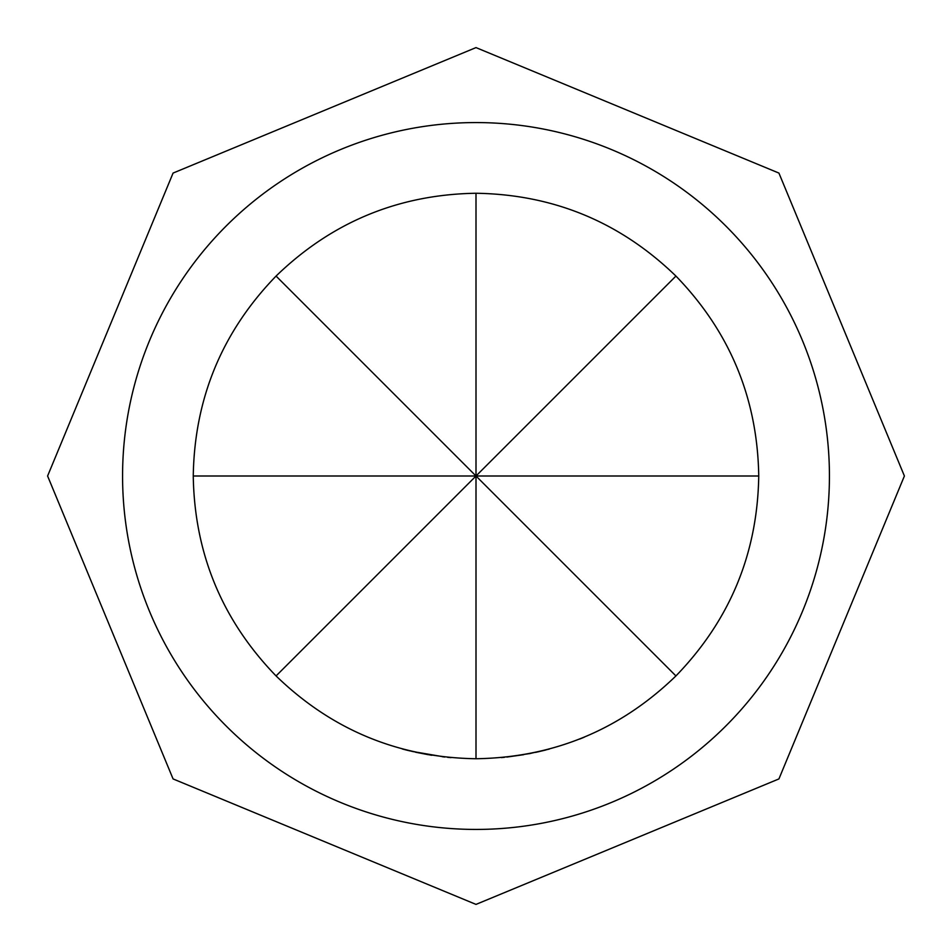 <?xml version="1.0" encoding="UTF-8"?>
<svg xmlns="http://www.w3.org/2000/svg" width="952" height="952" viewBox="0 0 952 952"><rect width="100%" height="100%" fill="white"/><g stroke="black" fill="none" stroke-linecap="round" stroke-linejoin="round"><path stroke-width="1.43" d="M444.786 757.018L411.918 751.39M407.289 750.271L402.791 749.105M451.034 757.637L447.88 757.34M549.292 749.081L528.979 753.734M523.636 754.698L506.833 757.054M406.623 750.105L402.398 748.998M504.441 757.316L501.418 757.602M408.182 750.485L402.565 749.046M582.767 737.812L579.601 739.073M448.808 757.435L447.607 757.316M545.805 749.986L537.404 751.997M536.583 752.175L535.655 752.377M530.716 753.401L507.345 757.007M430.59 755.079L408.777 750.64M584.207 737.217L582.91 737.752M444.691 757.007L442.513 756.757M431.875 755.281L430.637 755.079M428.114 754.662L415.524 752.199M675.932 675.932C620.204 729.898 553.564 757.506 476 758.744C398.436 757.506 331.796 729.898 276.068 675.932C222.102 620.204 194.494 553.564 193.256 476C194.494 398.436 222.102 331.796 276.068 276.068C331.796 222.102 398.436 194.494 476 193.256C553.564 194.494 620.204 222.102 675.932 276.068C729.898 331.796 757.506 398.436 758.744 476C757.506 553.564 729.898 620.204 675.932 675.932L476 476L476 758.744M476 829.43A353.43 353.43 0 0 0 829.43 476A353.43 353.43 0 0 0 476 122.57A353.43 353.43 0 0 0 122.57 476A353.43 353.43 0 0 0 476 829.43M758.744 476L476 476L675.932 276.068M476 193.256L476 476L276.068 276.068M193.256 476L476 476L276.068 675.932M476 47.6L778.926 173.074L904.4 476L778.926 778.926L476 904.4L173.074 778.926L47.6 476L173.074 173.074L476 47.6"/></g></svg>
